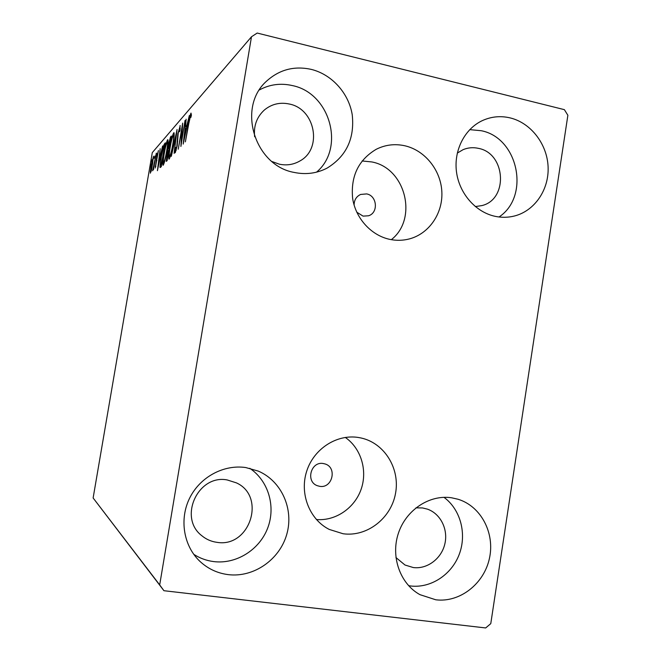 <?xml version="1.0" encoding="UTF-8"?>
<svg xmlns="http://www.w3.org/2000/svg" width="661" height="661" viewBox="0 0 661 661"><rect width="100%" height="100%" fill="white"/><g stroke="black" fill="none" stroke-linecap="round" stroke-linejoin="round"><path stroke-width="0.99" d="M356.758 212.181L363.071 216.122L368.541 215.775C378.637 212.792 377.15 195.656 366.64 193.913L360.6 194.45C356.32 196.507 354.156 200.052 354.106 205.084M323.312 463.535C310.959 461.048 305.357 481.596 317.305 485.695L319.651 486.322C332.417 488.76 337.482 467.377 324.981 463.931L323.312 463.535M404.912 145.792C394.898 143.577 385.33 144.742 376.216 149.295C358.411 159.937 350.553 176.33 352.644 198.474C355.709 218.56 371.391 235.605 389.998 239.414C396.559 240.744 403.012 240.579 409.357 238.927C429.055 233.754 442.936 213.462 441.854 191.88C440.887 170.298 425.081 150.411 404.912 145.792M391.337 239.67C418.198 218.75 405.598 168.068 371.779 161.937L362.112 160.962M358.46 437.491C336.862 433.947 313.835 448.728 306.696 471.202C299.375 493.627 309.472 519.488 329.236 529.42L343.125 533.758C367.02 537.096 391.039 518.373 395.501 493.56C400.277 468.798 384.636 443.192 361.245 438.028L358.46 437.491M435.789 599.791L419.983 594.677C400.169 583.861 390.535 556.785 398.352 533.386C406.003 509.92 429.526 494.411 451.546 497.774L458.032 499.245C480.985 506.219 495.097 533.072 489.429 558.421C484.034 583.828 459.8 602.815 435.789 599.791M443.969 497.328C460.494 509.4 466.997 533.766 459.279 554.24C451.653 574.748 430.732 588.505 410.398 585.952L408.605 585.687M294.277 172.447C254.485 165.704 236.638 107.049 266.821 80.923C279.545 69.554 294.343 65.703 311.215 69.38C331.938 74.429 348.793 93.267 352.239 114.799C354.75 138.455 346.397 156.211 327.17 168.059C316.925 173.389 305.96 174.851 294.277 172.447M259.401 89.929C269.721 84.377 280.702 82.922 292.336 85.566C330.211 93.061 345.381 148.089 316.528 172.157M495.006 216.304C475.581 212.115 459.279 193.499 456.487 171.91C453.628 150.336 464.691 128.713 482.547 120.525C491.429 116.534 500.641 115.658 510.201 117.914C530.948 122.929 547.168 144.081 548.101 166.853C549.142 189.624 534.757 210.859 514.456 215.998C508.069 217.609 501.583 217.709 495.006 216.304M469.731 129.639L481.274 130.721C518.422 137.876 530.312 196.408 499.022 216.982M228.185 574.624C217.254 573.211 207.761 568.716 199.696 561.148C183.444 545.655 179.205 518.976 189.724 497.956C200.176 476.895 223.823 464.278 245.785 467.558L258.253 471.086C281.553 481.01 294.095 509.119 286.75 534.377C279.62 559.685 253.692 577.797 228.185 574.624M249.775 468.31C268.374 480.729 276.017 506.433 267.672 528.114C259.451 549.828 236.283 564.428 213.734 561.594C206.513 560.668 199.845 558.239 193.731 554.298M216.915 542.326C211.289 541.566 206.29 539.393 201.911 535.79C177.941 517.794 197.97 474.119 227.219 479.952L236.431 482.877C266.507 496.469 249.784 548.06 216.915 542.326M457.288 153.096L463.146 149.634C468.104 147.601 473.235 147.18 478.531 148.378C505.756 153.36 508.499 199.267 481.96 205.579L475.3 206.571M254.642 136.761C253.51 125.871 256.79 116.914 264.483 109.908C271.729 104.017 280 102.05 289.287 104.017C315.289 108.891 322.725 148.717 299.995 160.92C293.641 164.622 286.758 165.713 279.355 164.192L272.002 161.54M415.926 507.846L422.544 507.945L427.427 509.144C440.598 513.704 448.398 529.478 444.812 544.094C441.366 558.743 427.163 569.402 413.265 567.543L404.995 565.015L395.922 557.52M151.633 169.679L150.328 173.19L150.981 165.671L153.534 156.17L151.633 169.679M156.318 153.104L153.484 169.695L153.633 167.539L152.658 170.769L156.318 153.104M155.294 168.018L156.905 156.095L158.425 150.551L155.294 168.018M164.465 143.842L165.357 142.817L161.284 166.696L159.962 167.357L161.036 156.988C162.152 150.254 163.292 145.874 164.465 143.842L165.159 143.991M171.323 136.034L167.117 160.673L166.25 161.391L168.357 144.99L170.497 136.967L171.323 136.034M177.057 129.498L174.124 153.451L175.991 135.654L171.315 156.351L177.057 129.498M185.03 120.426L180.899 146.461L181.907 129.333L178.239 149.204L182.676 123.103L181.692 140.066L185.311 120.492M188.815 123.433L185.377 141.851L188.476 123.582C189.153 118.864 189.996 115.361 191.004 113.072L191.426 115.121L190.872 117.443L190.533 115.849L188.815 123.433M251.486 36.776L159.689 584.902L163.928 590.711L485.67 627.95L490.776 623.637L567.873 115.287L564.378 109.652L257.187 33.05L251.486 36.776L152.286 152.633L93.127 497.973L159.689 584.902M183.204 144.09L186.138 119.17L185.584 126.681L186.947 125.177L189.327 115.535L183.204 144.09M179.999 125.623L180.056 130.11L179.552 131.729L179.577 128.234L178.206 133.291L177.189 145.858L175.231 152.765L175.256 149.246L175.793 147.386L175.826 150.064L176.826 146.329L177.867 133.638L180.263 125.681M173.099 144.048C171.893 151.204 170.604 156.194 169.241 159.02L168.952 159.127C168.489 157.566 168.795 153.749 169.852 147.667C171.034 140.661 172.306 135.712 173.678 132.828L173.983 132.704C174.438 134.241 174.14 138.025 173.099 144.048M166.96 150.716C165.787 157.64 164.556 162.457 163.267 165.159L163.011 165.258C162.581 163.754 162.879 160.036 163.911 154.112C165.06 147.32 166.275 142.545 167.572 139.793L167.853 139.678C168.274 141.165 167.977 144.842 166.96 150.716M157.417 170.678L160.185 148.708L159.598 155.385L160.631 154.244L162.614 145.941L157.417 170.678M156.905 153.732L156.31 155.905L156.905 153.732M154.839 156.07L154.261 158.21L154.839 156.07M151.584 159.755L151.014 161.846L151.584 159.755M163.928 590.711L93.127 497.973M191.203 116.063L190.723 115.956M186.617 128.168L186.757 126.945M186.873 126.97L185.584 126.681M185.278 129.242L184.27 137.662L186.319 128.102L185.278 129.242M182.362 129.44L181.907 129.333M176.289 150.163L175.826 150.064M177.735 141.223L177.198 141.107M174.124 132.927L173.678 132.828M170.166 147.329C169.315 152.237 169.076 155.31 169.456 156.541L169.662 156.475C170.769 154.17 171.802 150.154 172.769 144.412C173.612 139.57 173.851 136.521 173.488 135.274L173.256 135.373C172.149 137.67 171.116 141.661 170.166 147.329M170.282 156.607L169.662 156.475M168.505 150.667L167.927 150.543M171.141 137.108L170.497 136.967M166.919 158.805L168.588 150.584L166.977 155.781L166.746 158.88L167.423 158.913M168.852 148.229L170.571 138.917L168.662 144.643L168.406 148.477L169.224 148.312M166.886 151.113L166.646 151.055C167.464 146.329 167.712 143.371 167.373 142.165L168.043 142.181M167.373 142.165L167.167 142.255C166.118 144.453 165.134 148.295 164.209 153.798C163.383 158.574 163.143 161.565 163.49 162.755L163.672 162.697C164.721 160.491 165.713 156.616 166.646 151.055M164.259 162.821L163.672 162.697M160.507 167.473L159.962 167.357M161.243 166.737L161.301 165.242M161.408 164.548L164.647 145.602L163.432 147.453L161.325 156.674L160.499 164.953L161.639 164.597M160.59 155.599L159.598 155.385M159.309 157.649L158.359 165.06L160.102 156.781L159.309 157.649M155.889 166.341L155.178 166.192M156.979 158.673L156.55 158.574M151.179 171.373L150.237 171.174M151.237 165.382L150.815 171.125L152.617 163.862L153.129 158.194L151.237 165.382M151.229 171.207L150.815 171.125M316.404 519.529C335.54 521.198 354.61 508.127 361.137 489.247C367.747 470.392 361.022 448.282 345.282 437.425M156.913 160.64L156.5 160.549M190.649 115.807L191.227 115.939M179.676 128.193L180.238 128.317M175.76 150.105L176.28 150.212M169.53 156.558L170.249 156.715M173.488 135.274L174.19 135.431M166.787 158.888L167.398 159.02M168.472 148.518L169.166 148.667M163.556 162.771L164.234 162.912M160.706 165.11L161.524 165.283M150.741 171.166L151.212 171.265M153.129 158.194L153.6 158.293"/></g></svg>
